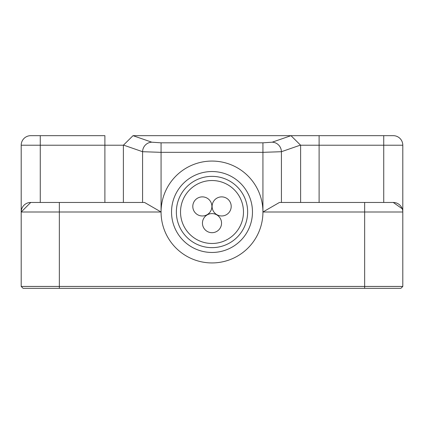 <?xml version="1.0" encoding="UTF-8"?>
<svg xmlns="http://www.w3.org/2000/svg" width="424" height="424" viewBox="0 0 424 424"><rect width="100%" height="100%" fill="white"/><g stroke="black" fill="none" stroke-linecap="round" stroke-linejoin="round"><path stroke-width="0.64" d="M144.547 202.455L59.339 202.455L144.547 202.455L161.067 212A50.933 50.933 0 0 0 212 262.933A50.933 50.933 0 0 0 262.933 212A50.933 50.933 0 0 0 212 161.067A50.933 50.933 0 0 0 161.067 212L59.339 212L59.339 286.439L402.8 286.439L402.8 212L364.661 212L364.661 288.331L23.092 288.331L21.2 286.439L59.339 286.439L59.339 288.331M50.689 202.455L30.745 202.455A9.545 9.545 0 0 0 21.2 212L21.2 286.439M300.616 202.455L300.616 145.22L290.981 135.669L133.019 135.669L123.384 145.22L123.384 202.455M290.875 135.669L393.255 135.669A9.545 9.545 0 0 1 402.8 145.22L402.8 212L402.8 145.22L319.108 145.22L319.108 202.455M300.616 145.22L319.108 145.22L319.108 135.669L133.125 135.669M30.745 202.455A9.545 9.545 0 0 0 21.2 212L30.745 202.455L59.339 202.455L59.339 212L21.2 212L21.2 145.22L40.269 145.22L40.269 135.669L30.745 135.669L104.892 135.669L104.892 145.22L40.269 145.22L40.269 202.455M402.8 286.439L400.908 288.331L364.661 288.331M279.453 202.455L262.933 212L364.661 212L364.661 202.455L279.453 202.455L393.255 202.455L402.244 208.783M133.019 135.669L151.834 142.199L161.067 142.824L262.933 142.824L272.166 142.199A9.545 9.222 70.9 0 1 281.425 151.707L262.933 152.338L161.067 152.338L142.575 151.707L123.432 145.066M393.255 202.455A9.545 9.545 0 0 1 402.8 212M30.745 135.669A9.545 9.545 0 0 0 21.2 145.22A9.545 9.545 0 0 1 30.745 135.669M151.834 142.199A9.545 9.222 109.1 0 0 142.575 151.707L142.575 202.455M243.477 212A31.477 31.477 0 0 0 196.259 184.742A31.477 31.477 0 0 0 196.259 239.258A31.477 31.477 0 0 0 243.477 212M211.894 206.424A9.545 9.545 0 0 0 197.573 198.156A9.545 9.545 0 0 0 197.573 214.692A9.545 9.545 0 0 0 211.894 206.424M231.202 206.424A9.545 9.545 0 0 0 216.881 198.156A9.545 9.545 0 0 0 216.881 214.692A9.545 9.545 0 0 0 231.202 206.424M221.545 223.146A9.545 9.545 0 0 0 207.225 214.878A9.545 9.545 0 0 0 207.225 231.414A9.545 9.545 0 0 0 221.545 223.146M262.933 212L262.933 142.824M161.067 142.824L161.067 212M383.731 202.455L383.731 135.669M300.568 145.066L281.425 151.707L281.425 202.455M104.892 202.455L104.892 145.22L123.384 145.22M272.166 142.199L290.981 135.669M402.8 145.22A9.545 9.545 0 0 0 393.255 135.669M171.535 212A40.465 40.465 0 0 1 212 171.535A40.465 40.465 0 0 1 252.466 212A40.465 40.465 0 0 1 212 252.466A40.465 40.465 0 0 1 171.535 212M247.643 212A35.642 35.642 0 0 0 194.181 181.133A35.642 35.642 0 0 0 194.181 242.867A35.642 35.642 0 0 0 247.643 212"/></g></svg>
